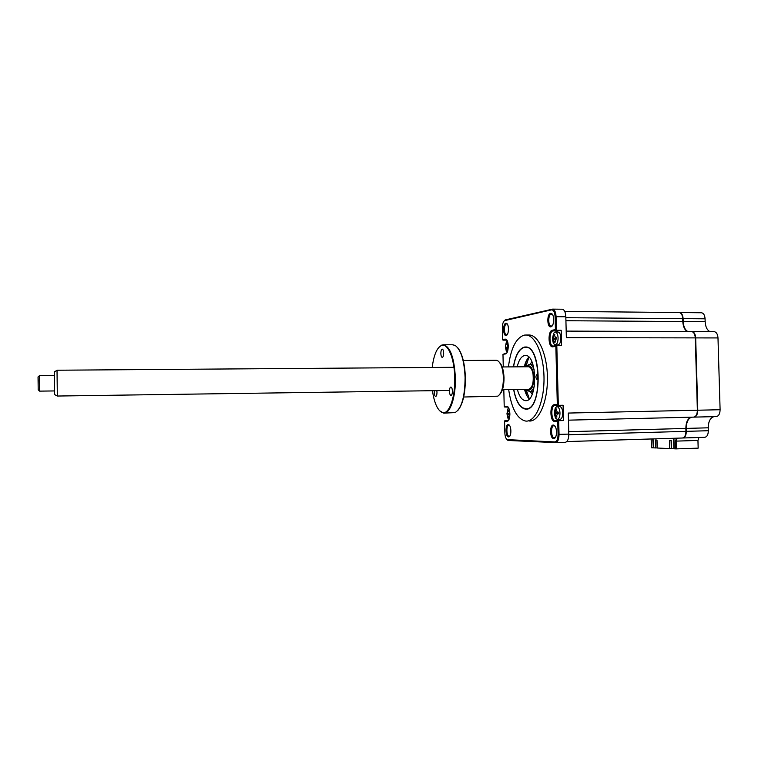 <?xml version="1.0" encoding="UTF-8"?>
<svg xmlns="http://www.w3.org/2000/svg" width="758" height="758" viewBox="0 0 758 758"><rect width="100%" height="100%" fill="white"/><g stroke="black" fill="none" stroke-linecap="round" stroke-linejoin="round"><path stroke-width="1.14" d="M653.33 447.807L652.742 438.92M698.933 437.499L697.947 440.436L698.165 448.139L676.449 448.888L675.814 448.888L675.596 441.137L676.316 438.19M677.197 438.162L676.231 441.128L676.449 448.888M691.779 417.175C688.207 418.302 686.36 422.054 686.246 428.422L686.322 431.349C686.208 435.443 685.005 437.66 682.721 437.991L682.645 437.991M713.941 416.644C710.265 417.762 708.37 421.486 708.247 427.806L708.332 430.715C708.209 434.779 706.968 436.978 704.627 437.319L682.721 437.991M708.247 427.806L685.848 428.422L685.933 431.359C685.81 435.452 684.616 437.669 682.333 438.01L566.832 441.573M691.694 331.578L691.997 331.578C694.157 332.004 695.38 334.107 695.683 337.888L697.767 410.22C697.644 414.399 696.394 416.701 694.025 417.118L693.816 417.127M713.989 331.653L714.207 331.653C716.424 332.08 717.684 334.174 717.987 337.926L720.1 409.727C719.967 413.877 718.688 416.161 716.253 416.587L694.11 417.118M679.357 312.552L679.642 312.552C681.679 312.95 682.835 314.977 683.11 318.635L683.195 321.544C683.498 326.707 685.061 330.052 687.885 331.559M701.321 312.76L701.51 312.76C703.604 313.168 704.798 315.176 705.073 318.805L705.158 321.695C705.471 326.831 707.072 330.147 709.971 331.644M652.989 447.817L651.51 447.751L651.131 438.967M673.928 438.266L674.222 448.812L675.814 448.888M536.816 374.689C535.603 376.252 535.622 377.797 536.872 379.322L536.929 379.313C538.152 377.759 538.142 376.214 536.882 374.689L536.816 374.689M513.772 389.536C515.497 398.755 518.415 404.829 522.527 407.757L526.005 408.799C542.993 410.154 541.316 342.872 524.508 347.401L522.669 348.017C518.245 350.679 515.203 356.961 513.545 366.872M517.155 366.844C518.832 360.041 521.352 356.269 524.707 355.511L525.521 355.483C537.384 354.915 537.678 401.484 525.815 400.66L525.417 400.66C521.93 400.158 519.258 396.434 517.382 389.479M529.283 398.907C527.246 396.936 525.654 393.753 524.508 389.375M524.28 366.787C525.341 362.39 526.867 359.178 528.866 357.16M509.603 425.532L508.893 425.247C506.069 424.954 506.325 436.352 509.149 436.238L509.935 435.916M508.286 424.613C505.122 424.3 505.425 437.072 508.58 436.902L509.13 436.769C511.574 435.774 511.394 426.072 508.902 424.812L508.286 424.613M553.34 425.049C549.493 424.698 549.844 438.759 553.681 438.588L554.42 438.408C557.301 437.176 557.102 426.849 554.174 425.314L553.34 425.049M555.045 426.214L554.003 425.74C550.573 425.418 550.867 437.963 554.288 437.859L555.434 437.328M508.703 408.06L507.926 408.837L506.941 413.773L508.05 418.501L508.988 419.449M509.897 414.531L508.798 416.208L509.025 417.393L508.41 417.402L507.187 414.541L508.23 410.116L508.855 410.106L508.684 411.3L508.012 411.319M509.888 413.669L507.149 413.015M507.888 345.553L507.86 346.842M507.244 340.797L506.458 341.564L505.349 346.87L506.325 351.229L507.216 352.167M508.258 347.05L507.187 348.87L507.415 350.063L506.799 350.158L505.548 345.961L506.628 342.91L507.235 342.796L507.614 345.468L508.248 345.468M507.386 324.197L506.467 323.912C503.795 324.225 503.824 334.96 506.505 334.865L507.282 334.562M505.861 323.268C502.715 323.675 503.018 336.381 506.155 335.491L506.458 335.377C508.931 334.42 509.13 324.727 506.704 323.439L505.861 323.268M552.516 314.551L551.199 314.077C547.968 314.494 547.968 326.234 551.199 326.148L552.326 325.665M550.535 313.367C546.726 313.897 547.077 327.882 550.876 326.84L551.293 326.689C554.212 325.514 554.505 315.176 551.663 313.613L550.535 313.367M555.273 344.909L557.869 344.909C559.755 344.539 560.759 342.246 560.873 338.011C560.645 334.458 559.736 332.487 558.144 332.089L557.983 332.089M555.131 338.419L555.14 338.978M555.064 332.099L553.605 333.312L552.393 338.968L553.387 343.45L555.387 344.899C557.121 344.236 558.021 341.943 558.096 338.011C557.869 334.458 556.969 332.478 555.377 332.08L555.064 332.099M554.524 342.171L552.762 339.641L552.724 337.945L554.051 334.543L554.809 334.401L554.629 335.718L555.472 337.367L556.306 337.338L556.353 339.044L555.519 339.214L555.008 342.455L554.524 342.171M557.395 419.439L559.963 419.373C561.744 419.06 562.682 416.909 562.768 412.911C562.512 409.112 561.526 406.989 559.821 406.544L559.622 406.544M556.94 406.591L555.301 407.861L554.25 413.063L555.415 417.99L557.272 419.449C559.006 419.051 559.916 416.9 559.991 412.977C559.736 409.168 558.75 407.046 557.054 406.601L556.94 406.591M556.647 415.754L556.893 417.071L556.126 417.071L554.591 412.21L555.927 409.007L556.685 408.988L556.505 410.315L557.244 412.077L558.191 412.153L558.239 413.859L557.357 413.953L556.647 415.754L555.813 415.754M557.964 412.996L554.591 412.21M529.624 421.041C538.995 421.353 547.541 401.911 547.437 378.668C547.456 355.426 538.815 335.33 529.435 335.017L528.468 335.017M508.684 389.603C511.498 408.742 517.24 419.24 525.91 421.116L526.308 421.126C535.622 421.439 544.111 401.977 544.017 378.706C544.026 355.445 535.442 335.32 526.109 335.008L524.214 335.121C515.999 337.888 510.74 348.481 508.447 366.91M513.63 389.536C515.971 401.579 519.95 408.107 525.578 409.131L526.014 409.14C542.377 410.675 542.103 346.15 525.72 347.003L524.498 347.06C519.107 348.566 515.412 355.161 513.403 366.872M671.294 447.921L671.2 440.54M673.559 438.276L673.853 448.793L671.484 448.679L671.256 440.55L669.504 440.483L669.731 448.603L671.313 448.546L671.095 440.54M669.731 448.603L657.233 448.016L657.006 440.066L655.338 440.019L655.556 447.94L657.11 447.883L656.892 440.066M558.106 412.314L557.348 412.087M557.841 412.996L554.638 413.906M558.229 419.42L559.982 420.567L563.478 420.567L563.09 405.246L559.679 405.35L557.888 406.582M504.212 320.89L505.482 319.867L552.648 309.122C554.648 309.615 555.794 312.125 556.078 316.654L556.419 330.28L553.056 330.905C548.934 331.293 549 346.207 553.113 346.093L556.808 345.563L558.314 405.341L554.922 405.445C550.64 405.217 550.943 420.804 555.226 420.681L558.703 420.681L559.044 434.381C558.94 439.469 557.765 442.217 555.519 442.615L508.362 440.474L506.865 439.441M563.478 420.567L558.703 420.681L557.746 421.42L558.068 434.391C557.973 439.043 556.903 441.554 554.847 441.923L507.111 439.631C505.766 438.55 505.017 436.295 504.847 432.875L504.572 421.306L507.661 421.145C510.655 419.941 510.513 408.05 507.481 406.515L504.212 406.354L504.563 406.989L508.021 407.131L507.481 406.515M503.274 366.948L502.971 354.346L505.851 353.834C508.874 352.659 509.035 340.778 506.05 339.214L502.62 339.442L502.346 327.93C502.374 324.13 503.123 321.695 504.601 320.615L551.53 309.861C553.586 309.851 554.78 312.135 555.102 316.721L555.425 329.626L552.383 330.185C547.674 330.687 548.11 347.884 552.8 346.794L555.851 346.33L557.32 404.649L558.314 405.341L563.09 405.246M556.154 338.684L552.762 339.641M556.05 338.693L553.122 339.612L556.012 338.703L553.065 337.774M554.619 335.841L553.804 335.86M554.78 341.242L553.937 341.261M556.296 338.968L555.519 339.214M555.425 329.626L556.419 330.28L561.195 330.299L557.793 330.924L556.239 332.08M556.135 344.909L556.723 345.582M561.195 330.299L561.574 345.563L556.808 345.563L555.851 346.33M691.391 331.568L691.609 331.568C693.76 331.995 694.982 334.107 695.285 337.888L566.349 337.68L565.819 316.74C565.534 312.22 564.369 309.719 562.332 309.217L562.142 309.217M507.206 348.964L506.515 348.974M508.267 346.719L505.832 347.477L508.267 346.719M506.837 340.048L502.971 340.134L506.894 340.134M502.971 354.346L506.799 352.915M507.443 414.607L509.888 413.792L507.187 414.541M508.684 411.3L509.859 412.939M508.798 416.199L508.125 416.208M509.888 413.65L507.405 412.939M507.557 406.932L504.563 406.989M508.021 420.576L504.885 420.652L508.599 420.197M504.885 420.652L504.572 421.306M504.212 406.354L503.814 389.678M502.62 339.442L502.971 340.134M557.32 404.649L554.259 404.744C549.522 404.516 549.957 421.78 554.676 421.41L557.746 421.42M555.766 442.606L565.222 442.312C567.505 441.914 568.699 439.176 568.813 434.107L568.273 413.063L697.369 410.23C697.246 414.408 695.996 416.711 693.627 417.127L568.453 420.159M679.064 312.542L679.253 312.542C681.29 312.95 682.446 314.977 682.721 318.625L682.806 321.534C683.11 326.707 684.673 330.052 687.487 331.559M695.285 337.888L697.369 410.23L720.1 409.727M691.381 417.184C687.809 418.312 685.971 422.064 685.848 428.431L568.746 431.681M655.556 447.94L653.33 447.836L653.083 438.91M526.564 389.347L527.341 390.01C531.292 391.109 533.461 386.959 533.859 377.55C533.158 369.013 531.007 365.138 527.407 365.915L526.336 366.777M526.535 366.569L528.326 364.816L529.709 364.494C531.557 364.702 533.063 366.559 534.229 370.056M530.079 364.494L531.841 361.708M532.173 394.293L530.344 391.545M534.39 385.898C533.206 389.659 531.623 391.545 529.643 391.564L526.772 389.555M525.067 389.366L526.819 395.543M529.321 398.869L526.08 389.356M526.469 360.571L524.839 366.787M525.853 366.777L528.904 357.198M38.194 389.801L38.042 376.982M54.273 375.418L39.359 375.551L39.245 380.525L39.568 391.128L54.472 390.939M453.947 367.308L57.021 370.226L57.333 396.036L54.604 394.586L54.339 371.837M57.333 396.036L449.466 390.455M528.373 366.758L528.648 366.758C530.676 367.099 532.135 369.478 533.007 373.893C533.85 382.856 532.381 388.001 528.591 389.318L502.421 389.697M432.439 390.692C434.144 402.261 437.148 409.405 441.44 412.144C448.272 416.445 455.416 398.793 454.743 377.655C454.459 358.183 447.722 342.597 441.412 345.506C436.845 347.818 433.775 355.142 432.193 367.469M438.891 347.306L441.829 345.051L443.629 344.786C450.337 346.908 454.25 357.861 455.359 377.636C455.946 396.993 450.062 414.133 443.648 413.119L439.564 410.694M444.415 413.11L455.084 412.598C461.584 408.515 464.919 396.822 465.099 377.531C464.266 360.353 460.93 349.637 455.094 345.392L452.46 344.786M457.576 347.562C462.191 353.266 464.796 363.253 465.374 377.541C465.412 392.9 463.034 403.73 458.23 410.04M463.678 397.012L497.779 396.178C501.445 393.677 503.321 387.518 503.407 377.683C502.98 368.947 501.114 363.319 497.826 360.789L495.95 360.296M499.636 362.57C502.241 365.451 503.7 370.501 504.013 377.721C504.032 385.462 502.677 390.939 499.958 394.132M452.403 391.128C452.355 393.79 451.872 395.231 450.944 395.449C450.081 395.155 449.579 393.79 449.447 391.346C449.494 388.693 449.977 387.253 450.906 387.035C451.768 387.319 452.261 388.683 452.403 391.128M436.826 390.635L436.987 392.303C436.949 394.852 436.504 396.235 435.642 396.443C434.846 396.169 434.391 394.852 434.268 392.502L434.372 390.673M443.667 353.02C443.62 355.701 443.146 357.16 442.227 357.388C441.431 357.122 440.966 355.834 440.853 353.522C440.891 350.84 441.374 349.381 442.293 349.144C443.089 349.41 443.544 350.698 443.667 353.02M697.947 440.436L675.596 441.137M708.332 430.715L686.322 431.349M717.987 337.926L695.285 337.907M705.073 318.805L565.847 317.706M705.158 321.695L682.806 321.563M554.932 412.134L557.888 412.996L554.979 413.982M556.505 410.315L555.68 410.334M560.058 420.567L555.311 420.681L554.676 421.41M559.679 405.35L554.922 405.445L554.259 404.744M557.793 330.924L553.056 330.905L552.383 330.185M565.819 316.74L555.102 316.721M506.079 339.631L505.065 338.987M507.67 420.652L507.036 421.315M555.519 442.615L554.847 441.923M508.372 440.474L507.756 439.839M506.676 406.269L507.282 406.904M505.425 353.977L506.003 353.332M504.904 320.511L505.482 319.867M551.53 309.861L552.165 309.16M552.8 346.794L553.435 346.084M568.813 434.107L558.068 434.391M682.806 321.534L565.923 320.729M685.933 431.359L568.813 434.722M531.671 364.484L532.542 363.433M532.836 392.559L531.936 391.526M714.207 331.653L691.997 331.578M701.51 312.76L679.642 312.552M526.005 400.65L525.417 400.66M522.669 348.017L523.153 347.448M507.235 414.56L508.05 418.501M507.926 408.837L507.206 412.987M507.197 413.498L507.206 414.105M505.614 347.486L506.325 351.229M506.458 341.564L505.605 345.913M505.595 346.482L505.605 347.117M558.144 332.089L555.377 332.08M553.605 333.312L553.387 343.45M559.821 406.544L557.054 406.601M555.301 407.861L555.415 417.99M529.435 335.017L526.109 335.008M557.244 412.077L558.096 412.324M559.982 420.567L555.226 420.681M552.212 314.295L551.663 313.613M551.881 325.997L551.293 326.689M562.332 309.217L552.648 309.122M507.225 324.073L506.704 323.439M507.007 334.752L506.458 335.377M507.111 439.631L507.661 440.237M508.192 420.5L507.661 421.145M506.581 339.84L506.05 339.214M506.401 353.2L505.851 353.834M504.601 320.615L505.15 319.99M554.752 425.977L554.174 425.314M554.97 437.698L554.42 438.408M509.452 425.428L508.902 424.812M509.651 436.115L509.13 436.769M679.253 312.542L564.719 311.415M691.609 331.568L566.188 331.104M527.407 365.915L528.326 364.816M532.893 364.475L529.709 364.494M533.168 391.507L529.994 391.554M527.341 390.01L528.269 391.081M38.137 389.754L39.52 391.014M502.184 366.957L528.648 366.758M54.311 371.856L57.002 370.349M37.966 377.048L39.321 375.769M453.113 344.786L443.629 344.786M496.348 360.296L463.29 360.467"/></g></svg>
